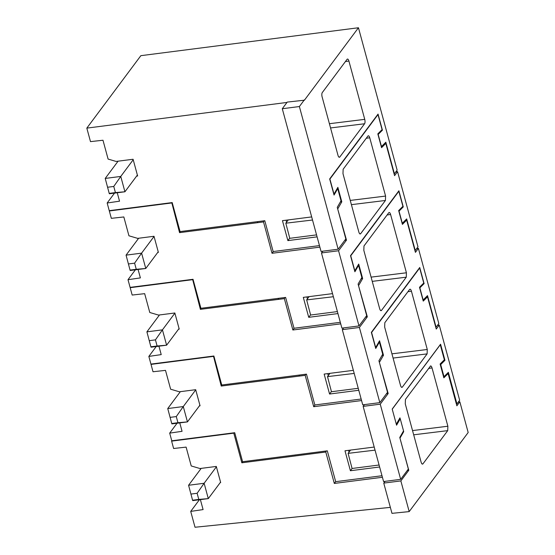 <?xml version="1.0" encoding="UTF-8"?>
<svg xmlns="http://www.w3.org/2000/svg" width="555" height="555" viewBox="0 0 555 555"><rect width="100%" height="100%" fill="white"/><g stroke="black" fill="none" stroke-linecap="round" stroke-linejoin="round"><path stroke-width="0.83" d="M350.552 450.077L348.103 453.359L352.071 468.475L350.406 470.737L379.62 466.991M379.086 465.014L352.071 468.475M375.041 450.14L348.103 453.359M399.94 438.075L408.785 470.279L407.294 470.473M335.671 481.622L334.311 483.44L325.778 452.027L326.396 450.951M382.416 477.272L334.311 483.44M385.066 481.351L383.755 483.107L400.856 480.914L408.785 470.279M400.21 418.803L399.954 417.86L396.305 424.207M400.03 438.062L403.707 431.672L403.513 430.964M383.755 483.107L391.976 513.347L409.188 511.599L400.856 480.914M409.188 511.599L468.177 432.505L459.845 401.82L458.347 402.007M392.225 409.181L440.275 344.745L444.361 359.779L440.108 364.024L443.854 377.83L448.114 373.591L456.869 405.809L459.845 401.82M412.538 430.576L447.878 426.233L447.719 430.631L422.938 463.862C422.286 464.486 421.675 463.911 421.106 462.128L405.268 403.825L405.427 399.427L430.611 365.925M422.528 464.14L422.938 463.862L422.057 463.966M430.215 366.196C430.867 365.572 431.478 366.154 432.04 367.937L447.878 426.233M403.707 431.672L403.062 431.755M325.778 452.027L241.848 462.801L242.556 461.566M220.231 482.6L220.675 482.545L216.297 466.436L199.973 468.531L191.232 465.95L186.112 447.115L173.625 448.495L171.62 441.128L233.794 433.15L241.848 462.801M200.383 499.625L203.088 509.587L190.712 511.398L195.02 527.25L390.352 507.374M448.114 373.591L446.942 373.737M234.057 432.803L233.794 433.15M171.883 440.781L171.62 441.128M199.398 499.75L190.712 511.398M115.426 192.585L124.931 191.773L109.384 193.771L109.21 193.383L115.426 192.585L113.761 186.452L120.761 176.434L124.931 191.773L137.376 175.082M133.214 159.743L120.761 176.434L105.221 178.426L109.21 193.383M113.761 186.452L107.538 187.25M118.076 161.186L105.221 178.426M136.266 269.293L145.771 268.481L130.231 270.479L130.05 270.091L136.266 269.293L134.601 263.16L141.601 253.142L145.771 268.481L158.224 251.79M154.054 236.451L141.601 253.142L126.061 255.14L130.05 270.091M134.601 263.16L128.385 263.958M138.653 238.248L126.061 255.14M157.107 346.001L166.611 345.196L151.071 347.187L150.891 346.799L157.107 346.001L155.442 339.868L162.442 329.85L166.611 345.196L179.064 328.498M174.894 313.159L162.442 329.85L146.902 331.848L150.891 346.799M155.442 339.868L149.226 340.666M159.493 314.956L146.902 331.848M177.947 422.709L187.451 421.904L171.911 423.895L171.731 423.507L177.947 422.709L176.282 416.576L183.282 406.558L187.451 421.904L199.904 405.206M195.735 389.867L183.282 406.558L167.742 408.556L171.731 423.507M176.282 416.576L170.066 417.374M180.34 391.663L167.742 408.556M198.794 499.424L208.292 498.612L192.751 500.603L192.571 500.221L198.794 499.424L197.122 493.284L204.129 483.266L208.292 498.612L220.564 482.156M216.401 466.817L204.129 483.266L188.582 485.264L192.571 500.221M197.122 493.284L190.906 494.082M201.181 468.378L188.582 485.264M312.521 220.016L285.818 223.2L288.267 219.919M285.818 223.2L289.786 238.317L316.558 234.883M337.6 208.618L346.493 240.121L344.766 240.343M264.159 220.786L263.507 221.924L272.026 253.281L273.337 251.526M319.888 247.142L272.026 253.281M322.781 251.186L321.47 252.948L338.564 250.756L346.493 240.121M338.564 250.756L358.988 325.931L366.675 315.628L358.093 284.049L361.86 277.5L358.565 265.38L354.895 271.77L350.517 255.661L398.892 190.788L403.27 206.904L399.017 211.143L402.306 223.263L406.669 218.913L415.251 250.492L417.977 246.836L397.553 171.661L394.577 175.651L385.822 143.433L384.414 143.613M337.926 208.576L341.797 201.833L337.863 187.354L333.992 194.097L329.906 179.064L377.99 114.587L382.076 129.62L377.816 133.866L381.569 147.672L385.822 143.433M358.821 231.969C359.383 233.752 359.994 234.328 360.646 233.704L385.427 200.473L385.586 196.075L369.748 137.779C369.186 135.996 368.575 135.413 367.923 136.037L343.136 169.268L342.983 173.666L358.821 231.969M360.237 233.981L360.646 233.704L359.772 233.808M367.923 136.037L368.326 135.767M341.797 201.833L340.305 202.02M171.766 202.637L179.556 232.642L263.507 221.924M157.71 252.476L158.383 252.386L154.006 236.277L137.689 238.373L128.94 235.792L123.827 216.956L111.333 218.337L109.328 210.969L171.502 202.991M340.312 322.316L294.004 328.262L285.624 297.418L200.917 308.289L193.036 279.297L130.092 287.372L128.004 279.706L140.38 277.895L138.091 269.473M310.578 314.838L308.726 317.321L337.94 313.575M308.726 317.321L303.308 297.376L332.521 293.63M358.988 325.931L341.894 328.123L321.47 252.948M377.99 114.587L377.636 114.635M109.599 210.616L109.328 210.969M307.428 298.874L306.901 296.918M358.565 265.38L357.899 265.463M403.27 206.904L402.208 207.036M397.553 171.661L395.819 171.883M179.556 232.642L180.181 231.56M128.004 279.706L135.378 269.82M333.361 296.724L306.658 299.908L309.1 296.634M306.658 299.908L310.627 315.032L337.398 311.591M358.44 285.325L367.334 316.829L365.613 317.051M284.999 297.501L284.347 298.632L292.867 329.996L294.178 328.234M340.728 323.849L292.867 329.996M343.614 327.901L342.31 329.656L359.404 327.464L367.334 316.829M359.404 327.464L379.828 402.639L387.515 392.336L378.933 360.757L382.7 354.208L379.405 342.088L375.735 348.484L371.357 332.369L419.74 267.503L424.11 283.612L419.858 287.851L423.146 299.971L427.51 295.621L436.091 327.2L438.818 323.544L418.394 248.369L415.417 252.358L406.669 220.141L405.261 220.321M358.766 285.284L362.637 278.548L358.703 264.062L354.832 270.805L350.746 255.772L398.83 191.295L402.916 206.335L398.656 210.574L402.41 224.386L406.669 220.141M379.662 308.677C380.224 310.46 380.834 311.036 381.486 310.418L406.274 277.181L406.427 272.782L390.588 214.487C390.026 212.704 389.416 212.128 388.764 212.745L363.983 245.983L363.823 250.374L379.662 308.677M381.077 310.689L381.486 310.418L380.612 310.516M388.764 212.745L389.166 212.475M362.637 278.548L361.152 278.728M192.606 279.352L200.397 309.35L284.347 298.632M178.55 329.184L179.223 329.094L174.846 312.985L158.529 315.08L149.788 312.5L144.668 293.664L132.173 295.045L130.175 287.684L192.342 279.706M361.152 399.024L314.845 404.97L306.464 374.132L221.757 384.997L213.876 356.005L150.932 364.087L148.844 356.414L161.221 354.603L158.931 346.181M331.418 391.546L329.566 394.029L358.78 390.283M329.566 394.029L324.148 374.084L353.362 370.338M379.828 402.639L362.734 404.831L342.31 329.656M398.83 191.295L398.483 191.343M130.432 287.33L130.175 287.684M328.276 375.582L327.741 373.626M379.405 342.088L378.739 342.178M424.11 283.612L423.049 283.744M418.394 248.369L416.666 248.591M200.397 309.35L201.014 308.275M148.844 356.414L156.219 346.528M354.201 373.432L327.499 376.623L329.941 373.342M327.499 376.623L331.467 391.74L358.239 388.299M379.28 362.033L388.181 393.537L386.453 393.759M305.84 374.209L305.188 375.346L313.707 406.704L315.018 404.949M361.569 400.557L313.707 406.704M364.462 404.609L363.15 406.371L380.244 404.172L388.181 393.537M380.244 404.172L400.668 479.347L408.355 469.044L399.773 437.472L403.54 430.916L400.245 418.796L396.575 425.192L392.198 409.077L440.58 344.211L444.957 360.32L440.698 364.566L443.993 376.678L448.357 372.329L456.931 403.908L459.658 400.252L439.234 325.077L436.258 329.066L427.51 296.849L426.101 297.029M379.606 361.992L383.484 355.256L379.551 340.777L375.673 347.513L371.586 332.48L419.67 268.01L423.756 283.043L419.497 287.282L423.25 301.094L427.51 296.849M400.502 385.385C401.064 387.168 401.674 387.744 402.326 387.126L427.114 353.889L427.274 349.49L411.428 291.195C410.866 289.412 410.263 288.836 409.604 289.453L384.823 322.691L384.664 327.089L400.502 385.385M401.917 387.397L402.326 387.126L401.452 387.223M409.604 289.453L410.006 289.183M383.484 355.256L381.993 355.436M213.446 356.06L221.244 386.058L305.188 375.346M199.391 405.892L200.064 405.802L195.686 389.693L179.369 391.788L170.628 389.208L165.508 370.372L153.013 371.753L151.016 364.392L213.182 356.414M381.993 475.732L335.685 481.678L327.304 450.84L242.597 461.711L234.723 432.713L171.772 440.795L169.691 433.122L182.061 431.311L179.778 422.889M350.406 470.737L344.988 450.792L374.202 447.046M400.668 479.347L383.574 481.539L363.15 406.371M419.67 268.01L419.323 268.051M151.279 364.038L151.016 364.392M349.06 452.082L348.582 450.334M400.245 418.796L399.35 418.914M444.957 360.32L443.653 360.486M440.698 364.566L440.268 364.621M443.993 376.678L443.556 376.734M456.931 403.908L456.37 403.978M439.234 325.077L437.506 325.299M221.244 386.058L221.854 384.99M169.691 433.122L177.059 423.236M322.295 92.56A3.365 1.27 82.4 0 0 322.136 96.952L337.974 155.254A3.365 1.249 83.4 0 0 339.382 157.266A3.365 1.249 83.4 0 0 339.806 156.996L364.586 123.758A3.365 1.2 83 0 0 364.746 119.36L348.908 61.064A3.365 1.214 82 0 0 347.472 59.052A3.365 1.214 82 0 0 347.083 59.323L322.295 92.56M358.454 27.75L397.137 170.121L394.411 173.777L385.829 142.198L381.465 146.548L378.17 134.428L382.43 130.189L378.052 114.08L329.67 178.946L334.048 195.062L337.724 188.665L341.013 200.785L337.253 207.334L345.827 238.914L338.148 249.216L299.381 106.539L282.287 108.731L287.24 102.085L304.424 100.198L358.454 27.75L140.852 55.673L86.823 128.122L286.977 102.439M304.341 99.893L299.381 106.539M319.472 245.601L273.157 251.547L264.784 220.71L180.07 231.574L172.196 202.582L109.245 210.664L107.164 202.991L119.54 201.181L117.251 192.758M382.43 130.189L381.368 130.321M338.148 249.216L321.047 251.408L282.287 108.731M286.588 222.166L286.054 220.203M337.724 188.665L337.065 188.755M136.613 176.108L137.626 175.984L133.082 159.257L116.092 161.436L108.1 159.077L102.98 140.242L90.493 141.622L86.823 128.122M289.731 238.123L287.878 240.606L317.092 236.86M287.878 240.606L282.46 220.661L311.674 216.915M114.531 193.112L107.164 202.991M413.69 434.808L447.719 430.631M428.55 368.423L432.04 367.937M257.27 222.673L257.895 221.591M366.258 138.264L369.748 137.779M350.247 200.417L385.586 196.075M351.398 204.656L385.427 200.473M278.111 299.381L278.728 298.306M387.099 214.979L390.588 214.487M371.087 277.125L406.427 272.782M372.238 281.364L406.274 277.181M298.958 376.089L299.575 375.013M407.946 291.687L411.428 291.195M391.927 353.833L427.274 349.49M393.079 358.072L427.114 353.889M338.911 157.093L339.806 156.996M330.558 127.941L364.586 123.758M329.406 123.703L364.746 119.36M345.418 61.556L348.908 61.064"/></g></svg>

